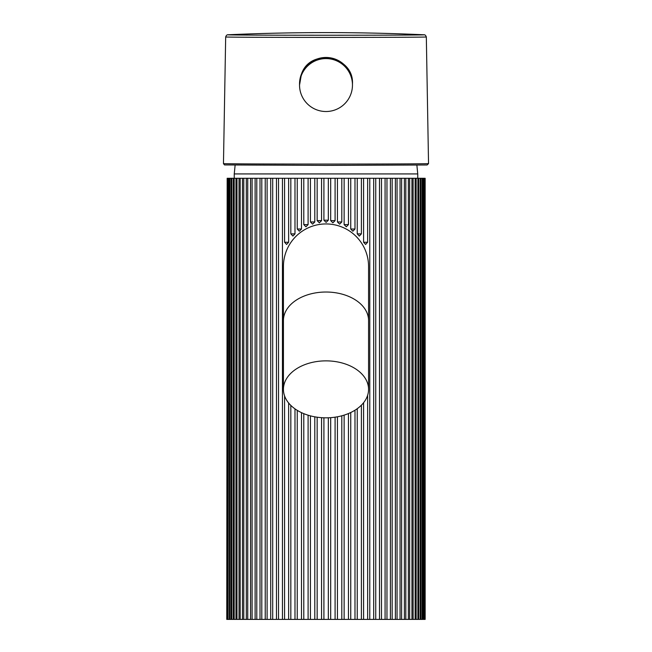 <?xml version="1.0" encoding="UTF-8"?>
<svg xmlns="http://www.w3.org/2000/svg" width="652" height="652" viewBox="0 0 652 652"><rect width="100%" height="100%" fill="white"/><g stroke="black" fill="none" stroke-linecap="round" stroke-linejoin="round"><path stroke-width="0.98" d="M361.395 405.169L361.395 619.4L369.765 619.4L369.765 178.281L363.596 178.281L363.596 242.242L367.638 242.242L367.638 178.281M354.99 410.206L354.99 619.4L361.395 619.4M348.453 413.547L348.453 619.4L354.99 619.4M341.803 415.797L341.803 619.4L348.453 619.4M335.087 417.174L335.087 619.4L341.803 619.4M328.323 417.793L328.323 619.4L335.087 619.4M321.558 417.679L321.558 619.4L328.323 619.4M314.802 416.832L314.802 619.4L321.558 619.4M308.103 415.194L308.103 619.4L314.802 619.4M301.493 412.635L301.493 619.4L308.103 619.4M294.989 408.861L294.989 619.4L301.493 619.4M288.632 402.993L288.632 619.4L294.989 619.4M288.632 242.242L286.595 244.451L284.582 242.242L288.632 242.242L288.632 178.281L282.446 178.281L282.446 619.4L288.632 619.4M367.638 395.275L367.638 619.4M226.863 619.4L227.173 178.281L226.766 619.4M227.426 619.4L228.037 619.4L228.037 178.281L227.426 178.281L227.173 619.4M228.445 619.4L229.349 619.4L229.349 178.281L228.445 178.281L228.037 619.4M229.911 619.4L231.11 619.4L231.11 178.281L229.911 178.281L229.911 619.4L229.349 619.4M231.835 619.4L233.318 619.4L233.318 178.281L231.835 178.281L231.835 619.4L231.11 619.4M234.19 619.4L235.959 619.4L235.959 178.281L234.19 178.281L234.19 619.4L233.318 619.4M236.978 619.4L239.015 619.4L239.015 178.281L236.978 178.281L236.978 619.4L235.959 619.4M240.172 619.4L242.471 619.4L242.471 178.281L240.172 178.281L240.172 619.4L239.015 619.4M243.775 619.4L246.326 619.4L246.326 178.281L243.775 178.281L243.775 619.4L242.471 619.4M247.752 619.4L250.547 619.4L250.547 178.281L247.752 178.281L247.752 619.4L246.326 619.4M252.096 619.4L255.119 619.4L255.119 178.281L252.096 178.281L252.096 619.4L250.547 619.4M256.79 619.4L260.018 619.4L260.018 178.281L256.79 178.281L256.79 619.4L255.119 619.4M261.802 619.4L265.225 619.4L265.225 178.281L261.802 178.281L261.802 619.4L260.018 619.4M267.108 619.4L270.719 619.4L270.719 178.281L267.108 178.281L267.108 619.4L265.225 619.4M276.472 619.4L276.472 178.281L278.526 178.281L278.526 619.4L270.719 619.4M294.989 233.864L292.903 236.073L290.833 233.864L294.989 233.864L294.989 178.281L297.239 178.281L297.239 229.015L301.493 229.015L301.493 178.281L303.783 178.281L303.783 224.598L308.103 224.598L308.103 178.281L310.433 178.281L310.433 221.957L314.802 221.957L314.802 178.281L317.157 178.281L317.157 220.629L321.558 220.629L321.558 178.281L323.914 178.281L323.914 220.189L328.323 220.189L328.323 178.281L330.686 178.281L330.686 220.629L335.087 220.629L335.087 178.281L337.434 178.281L337.434 221.957L341.803 221.957L341.803 178.281L344.134 178.281L344.134 224.598L348.453 224.598L348.453 178.281L350.743 178.281L350.743 229.015L354.99 229.015L354.99 178.281L357.239 178.281L357.239 233.864L361.395 233.864L361.395 178.281L363.596 178.281M381.485 619.4L385.079 619.4L385.079 178.281L381.485 178.281L381.485 619.4L379.505 619.4L379.505 178.281L381.485 178.281M386.962 619.4L390.385 619.4L390.385 178.281L386.962 178.281L386.962 619.4L385.079 619.4M392.162 619.4L395.381 619.4L395.381 178.281L392.162 178.281L392.162 619.4L390.385 619.4M397.052 619.4L400.059 619.4L400.059 178.281L397.052 178.281L397.052 619.4L395.381 619.4M401.616 619.4L404.395 619.4L404.395 178.281L401.616 178.281L401.616 619.4L400.059 619.4M405.821 619.4L408.364 619.4L408.364 178.281L405.821 178.281L405.821 619.4L404.395 619.4M409.66 619.4L411.95 619.4L411.95 178.281L409.66 178.281L409.66 619.4L408.364 619.4M413.107 619.4L415.137 619.4L415.137 178.281L413.107 178.281L413.107 619.4L411.95 619.4M416.147 619.4L417.899 619.4L417.899 178.281L416.147 178.281L416.147 619.4L415.137 619.4M418.771 619.4L420.247 619.4L420.247 178.281L418.771 178.281L418.771 619.4L417.899 619.4M420.956 619.4L422.146 619.4L422.146 178.281L420.956 178.281L420.956 619.4L420.247 619.4M422.708 619.4L423.604 619.4L423.604 178.281L422.708 178.281L422.708 619.4L422.146 619.4M424.004 619.4L424.607 619.4L424.607 178.281L424.004 178.281L423.604 619.4M424.843 619.4L425.145 178.281L424.607 619.4M228.037 178.281L228.445 178.281M229.349 178.281L229.911 178.281M231.11 178.281L231.835 178.281M233.318 178.281L234.19 178.281M235.959 178.281L236.978 178.281M239.015 178.281L240.172 178.281M242.471 178.281L243.775 178.281M246.326 178.281L247.752 178.281M250.547 178.281L252.096 178.281M255.119 178.281L256.79 178.281M260.018 178.281L261.802 178.281M265.225 178.281L267.108 178.281M270.719 178.281L272.699 178.281L272.699 619.4M357.239 408.698L357.239 619.4M363.596 402.716L363.596 619.4M367.638 242.242L365.625 244.451L363.596 242.242M361.395 233.864L359.325 236.073L357.239 233.864M354.99 229.015L352.871 231.215L350.743 229.015M348.453 224.598L346.293 226.806L344.134 224.598M341.803 221.957L339.627 224.158L337.434 221.957M335.087 220.629L332.887 222.837L330.686 220.629M328.323 220.189L326.122 222.397L323.914 220.189M321.558 220.629L319.35 222.837L317.157 220.629M314.802 221.957L312.618 224.158L310.433 221.957M308.103 224.598L305.943 226.806L303.783 224.598M301.493 229.015L299.358 231.215L297.239 229.015M288.632 178.281L290.833 178.281L290.833 233.864M284.582 178.281L284.582 242.242M284.582 395.927L284.582 619.4M290.833 405.397L290.833 619.4M297.239 410.352L297.239 619.4M303.783 413.645L303.783 619.4M310.433 415.862L310.433 619.4M317.157 417.215L317.157 619.4M323.914 417.802L323.914 619.4M330.686 417.663L330.686 619.4M337.434 416.783L337.434 619.4M344.134 415.12L344.134 619.4M350.743 412.529L350.743 619.4M373.686 619.4L373.686 178.281L375.739 178.281L375.739 619.4L369.765 619.4M385.079 178.281L386.962 178.281M390.385 178.281L392.162 178.281M395.381 178.281L397.052 178.281M400.059 178.281L401.616 178.281M404.395 178.281L405.821 178.281M408.364 178.281L409.66 178.281M411.95 178.281L413.107 178.281M415.137 178.281L416.147 178.281M417.899 178.281L418.771 178.281M420.247 178.281L420.956 178.281M422.146 178.281L422.708 178.281M425.145 619.4L425.145 178.281M276.472 178.281L272.699 178.281M282.446 178.281L278.526 178.281M294.989 178.281L290.833 178.281M301.493 178.281L297.239 178.281M308.103 178.281L303.783 178.281M314.802 178.281L310.433 178.281M321.558 178.281L317.157 178.281M328.323 178.281L323.914 178.281M335.087 178.281L330.686 178.281M341.803 178.281L337.434 178.281M348.453 178.281L344.134 178.281M354.99 178.281L350.743 178.281M361.395 178.281L357.239 178.281M373.686 178.281L369.765 178.281M379.505 178.281L375.739 178.281M379.505 619.4L375.739 619.4M282.446 619.4L278.526 619.4M283.433 389.35A42.567 28.484 0 0 1 326 360.866A42.567 28.484 0 0 1 368.567 389.35A42.567 28.484 0 0 1 326 417.834A42.567 28.484 0 0 1 283.433 389.35L283.433 320.507A42.567 28.484 180 0 1 326 292.023A42.567 28.484 180 0 1 368.567 320.507L368.567 266.505A42.567 42.567 0 0 0 326 223.938A42.567 42.567 0 0 0 283.433 266.505A42.567 42.567 0 0 1 326 223.938M352.463 83.929A26.463 26.463 180 0 0 301.485 73.961A26.463 26.463 180 0 0 299.537 83.929A26.463 26.463 180 0 1 301.485 73.961C310.531 47.384 354.093 55.893 352.463 83.929L352.463 85.053A26.463 26.463 180 0 0 301.485 75.086A26.463 26.463 180 0 0 320.923 111.027A26.463 26.463 180 0 0 352.463 85.053M234.247 178.281L234.247 173.929L417.753 173.929L416.872 165.152M423.751 34.768A2205.586 2205.586 0 0 0 228.249 34.768A98.216 0.432 0 0 0 326 35.241A98.216 0.432 0 0 0 423.751 34.768C424.892 34.589 425.756 35.322 426.327 36.977A100.326 0.44 180 0 1 326 37.408A100.326 0.44 180 0 1 225.673 36.977L223.465 163.611A102.535 0.448 0 0 0 326 164.059A102.535 0.448 0 0 0 428.535 163.611L427.125 164.98L326 165.396L224.508 164.932L223.465 163.611M283.433 320.507L283.433 266.505M368.567 320.507L368.567 389.35M299.537 85.053L301.485 73.961M417.753 178.281L417.753 173.929M234.247 173.929L235.127 165.152M426.327 36.977L428.535 163.611M228.249 34.768C227.108 34.589 226.244 35.322 225.673 36.977"/></g></svg>
